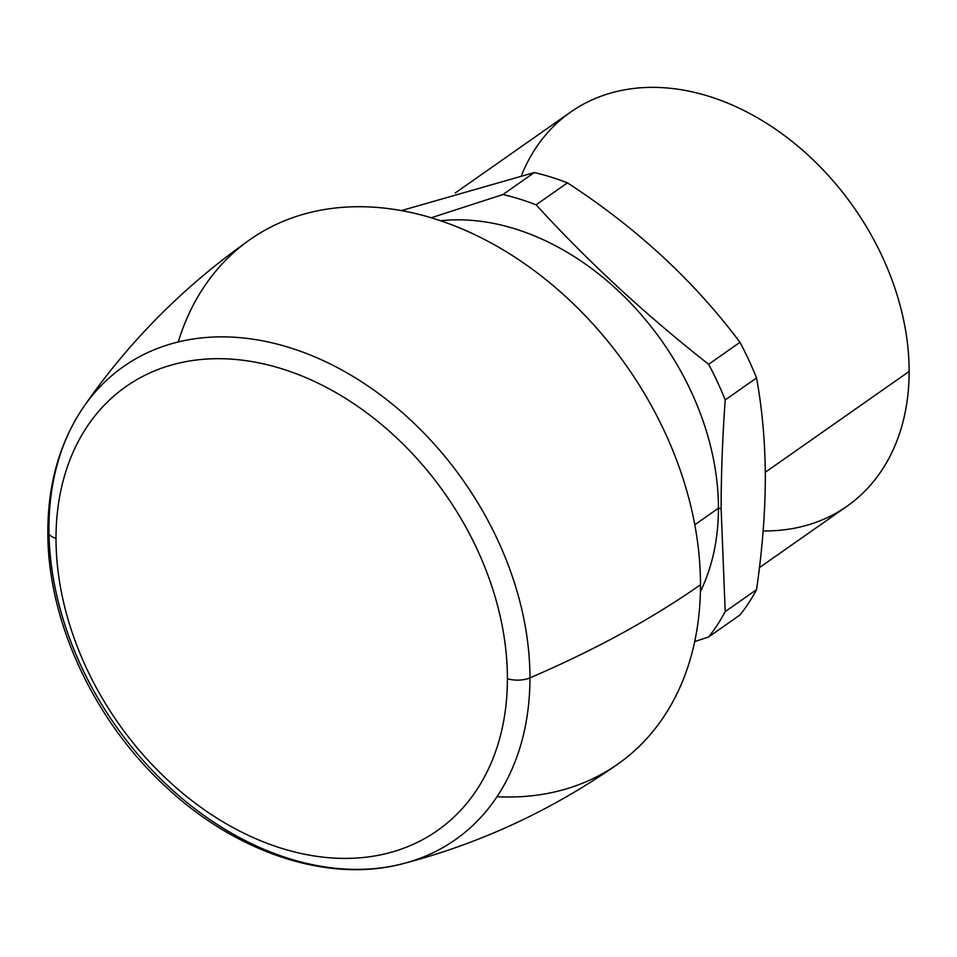 <?xml version="1.0" encoding="UTF-8"?>
<svg xmlns="http://www.w3.org/2000/svg" width="957" height="957" viewBox="0 0 957 957"><rect width="100%" height="100%" fill="white"/><g stroke="black" fill="none" stroke-linecap="round" stroke-linejoin="round"><path stroke-width="1.44" d="M763.148 530.932A240.685 177.177 -125 0 0 909.15 371.436A240.685 177.177 -125 0 0 745.013 111.048A240.685 177.177 -125 0 0 521.553 175.31M455.221 192.979L570.659 112.065A240.685 177.177 55 0 1 787.731 138.047A240.685 177.177 55 0 1 909.15 371.436L765.301 472.268L909.15 371.436A240.685 177.177 55 0 1 846.969 506.253L759.451 567.597M765.325 477.639C765.229 442.708 762.298 409.488 756.544 377.967A274.551 202.094 -125 0 0 739.976 342.319C694.112 280.999 636.596 227.85 567.441 182.859A274.551 202.094 -125 0 0 534.305 172.547L401.354 210.612L534.305 172.547L502.963 194.522L431.2 217.789L502.963 194.522L534.305 172.547A274.551 202.094 55 0 1 567.441 182.859L536.099 204.822A274.551 202.094 -125 0 0 502.963 194.522A274.551 202.094 55 0 1 536.099 204.822L567.441 182.859C636.596 227.85 694.112 280.999 739.976 342.319L708.635 364.294C645.7 314.925 588.184 261.775 536.099 204.822C588.184 261.775 645.7 314.925 708.635 364.294L739.976 342.319A274.551 202.094 55 0 1 756.544 377.967L725.203 399.93A274.551 202.094 -125 0 0 708.635 364.294A274.551 202.094 55 0 1 725.203 399.93L756.544 377.967C762.298 409.488 765.229 442.708 765.325 477.639C765.229 512.713 762.298 550.036 756.544 589.632C762.298 550.036 765.229 512.713 765.325 477.639M739.976 614.98A274.551 202.094 -125 0 0 756.544 589.632L725.203 611.607L721.123 508.634C721.147 474.086 722.511 437.851 725.203 399.93C722.511 437.851 721.147 474.086 721.123 508.634L725.203 611.607L756.544 589.632A274.551 202.094 55 0 1 739.976 614.98L708.635 636.955A274.551 202.094 -125 0 0 725.203 611.607A274.551 202.094 55 0 1 708.635 636.955L739.976 614.98M694.722 641.597L708.635 636.955L694.722 641.597M700.416 591.522A244.346 179.868 -125 0 0 718.432 508.203L721.123 508.634L718.432 508.203A244.346 179.868 -125 0 0 440.519 220.756A244.346 179.868 55 0 1 718.432 508.203L694.806 524.771L718.432 508.203A244.346 179.868 55 0 1 700.416 591.522M56.008 538.396A271.166 199.606 55 0 1 281.705 368.744A271.166 199.606 55 0 1 507.413 678.704A271.166 199.606 55 0 1 281.705 848.357A271.166 199.606 55 0 1 56.008 538.396A18.303 8.541 180 0 1 47.85 531.279A18.303 8.541 0 0 0 56.008 538.396A271.166 199.606 -125 0 0 281.705 848.357A271.166 199.606 -125 0 0 507.413 678.704A271.166 199.606 -125 0 0 281.705 368.744A271.166 199.606 -125 0 0 56.008 538.396M83.283 407.455C128.274 342.127 183.852 286.179 250.028 239.585A320.308 235.781 55 0 1 538.911 274.157A320.308 235.781 55 0 1 700.488 584.751C651.609 618.976 594.764 650.018 529.951 677.879A18.303 8.541 180 0 1 507.413 678.704A18.303 8.541 0 0 0 529.951 677.879A288.942 212.693 55 0 1 403.076 863.657A288.942 212.693 -125 0 0 529.951 677.879C594.764 650.018 651.609 618.976 700.488 584.751A320.308 235.781 55 0 1 617.744 764.164C551.388 810.483 479.828 843.643 403.076 863.657A288.942 212.693 -125 0 1 48.951 528.372A18.303 8.541 0 0 0 47.85 531.279C47.982 483.62 59.801 442.349 83.283 407.455A288.942 212.693 55 0 1 353.707 376.855A288.942 212.693 55 0 1 529.951 677.879A288.942 212.693 -125 0 0 353.707 376.855A288.942 212.693 -125 0 0 83.283 407.455A288.942 212.693 -125 0 0 48.951 528.372M497.018 796.714A320.308 235.781 -125 0 0 700.488 584.751A320.308 235.781 -125 0 0 472.136 233.424A320.308 235.781 -125 0 0 178.253 341.984M47.85 531.279C47.18 620.782 94.241 721.59 166.889 787.767C236.881 853.07 328.73 883.562 403.076 863.657"/></g></svg>
